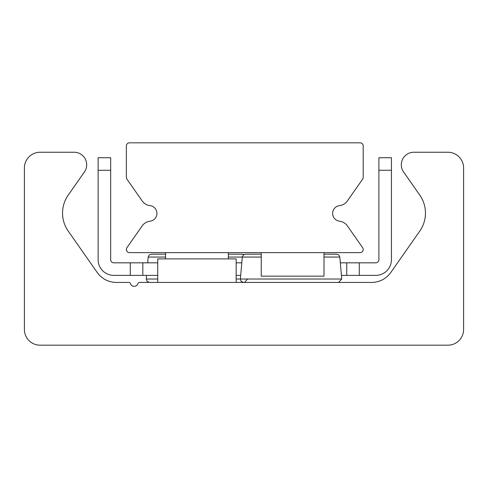 <?xml version="1.0" encoding="UTF-8"?>
<svg xmlns="http://www.w3.org/2000/svg" width="488" height="488" viewBox="0 0 488 488"><rect width="100%" height="100%" fill="white"/><g stroke="black" fill="none" stroke-linecap="round" stroke-linejoin="round"><path stroke-width="0.73" d="M40.083 345.175A15.683 15.683 0 0 1 24.4 329.485L24.4 167.927A15.683 15.683 0 0 1 40.083 152.238L74.133 152.238A12.548 12.548 0 0 1 84.412 171.983L68.222 195.102A31.372 31.372 0 0 0 68.222 231.092L97.142 272.396A23.528 23.528 0 0 0 116.418 282.43L128.942 282.43A1.568 1.568 0 0 1 130.442 283.552A3.922 3.922 0 0 0 137.958 283.552A1.568 1.568 0 0 1 139.458 282.43L371.582 282.43A23.528 23.528 0 0 0 390.858 272.396L419.778 231.092A31.372 31.372 0 0 0 419.778 195.102L403.588 171.983A12.548 12.548 0 0 1 413.867 152.238L447.917 152.238A15.683 15.683 0 0 1 463.6 167.927L463.6 329.485A15.683 15.683 0 0 1 447.917 345.175L40.083 345.175M129.497 252.625A3.135 3.135 0 0 1 126.923 247.691L142.24 225.816A10.98 10.98 0 0 1 149.993 221.204A7.845 7.845 0 0 0 149.993 205.619A10.98 10.98 0 0 1 142.24 201.007L126.923 179.133A3.135 3.135 0 0 1 126.355 177.333L126.355 145.967A3.135 3.135 0 0 1 129.497 142.825L360.077 142.825A3.135 3.135 0 0 1 363.212 145.967L363.212 177.333A3.135 3.135 0 0 1 362.645 179.133L347.328 201.007A10.98 10.98 0 0 1 339.581 205.619A7.845 7.845 0 0 0 339.581 221.204A10.98 10.98 0 0 1 347.328 225.816L362.645 247.691A3.135 3.135 0 0 1 360.077 252.625L129.497 252.625M346.742 275.372L359.29 275.372L359.29 262.825L346.742 262.825L346.742 275.372L341.417 275.372M378.895 170.275L391.443 170.275L391.443 157.728L378.895 157.728L378.895 259.683A3.135 3.135 0 0 1 375.76 262.825L359.29 262.825M130.278 262.825L130.278 275.372L142.825 275.372L142.825 262.825L113.808 262.825A3.135 3.135 0 0 1 110.672 259.683L110.672 157.728L98.125 157.728L98.125 170.275L110.672 170.275M142.825 262.825L157.728 262.825M236.155 262.825L241.792 262.825M340.319 262.825L346.742 262.825M98.125 170.275L98.125 259.683A15.683 15.683 0 0 0 113.808 275.372L130.278 275.372M240.694 275.372L236.155 275.372M157.728 275.372L142.825 275.372M359.29 275.372L375.76 275.372A15.683 15.683 0 0 0 391.443 259.683L391.443 170.275M165.572 252.625L165.572 258.902M228.317 252.625L228.317 258.902M261.257 252.625L261.257 276.153L323.995 276.153L323.995 252.625M165.572 254.193L151.31 254.193L165.572 254.193M228.317 254.193L242.579 254.193L228.317 254.193M247.623 279.02L244.5 282.43M261.257 254.193L245.421 254.193L261.257 254.193M323.995 254.193L336.69 254.193L323.995 254.193M323.995 257.06L339.819 257.06L341.74 279.02L338.611 282.43M236.155 282.43L236.155 258.902L157.728 258.902L157.728 282.43M151.31 254.193L149.175 255.035L148.181 257.06L165.572 257.06M228.317 257.06L261.257 257.06M341.74 279.02L236.155 279.02M157.728 279.02L146.26 279.02L147.059 281.393L149.389 282.43M244 254.535L242.579 254.193M148.181 257.06L147.681 262.825M146.583 275.372L146.26 279.02M243.5 282.43L241.17 281.393L240.377 279.02L242.298 257.06L243.286 255.035L245.421 254.193M339.819 257.06L338.825 255.035L336.69 254.193"/></g></svg>
